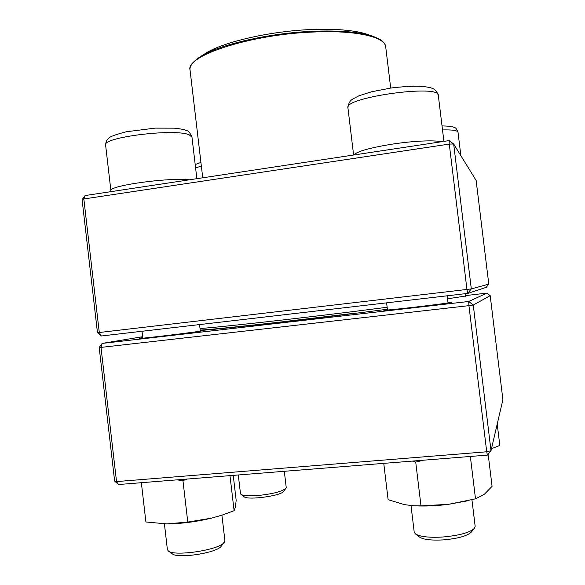 <?xml version="1.0" encoding="UTF-8"?>
<svg xmlns="http://www.w3.org/2000/svg" width="585" height="585" viewBox="0 0 585 585"><rect width="100%" height="100%" fill="white"/><g stroke="black" fill="none" stroke-linecap="round" stroke-linejoin="round"><path stroke-width="0.88" d="M488.789 284.12L486.215 287.352L467.715 293.414L101.329 335.995L97.468 332.697L82.097 199.756L83.838 198.973L99.282 332.514L466.962 289.451L449.273 144.085L83.838 198.973L85.081 195.558L449.119 140.597L453.66 143.998L471.305 288.91L488.789 284.12L476.139 180.48L453.66 143.998L449.273 144.085L449.119 140.597M467.715 293.414L471.305 288.91L466.962 289.451L467.715 293.414M101.329 335.995L99.282 332.514L97.468 332.697M85.081 195.558L82.097 199.756M411.021 505.572L414.209 532.079L415.372 533.849C419.584 536.642 428.388 537.725 441.792 537.081C458.691 535.663 469.572 532.752 474.442 528.335L475.166 526.376L471.941 499.78M474.384 528.401L471.137 532.248C466.845 536.153 457.338 538.712 442.618 539.94C430.94 540.489 423.233 539.531 419.496 537.052L415.438 533.908M238.292 474.969L240.486 493.616L240.983 494.369C243.141 495.744 248.493 496.153 257.034 495.59C272.149 494.084 281.78 491.671 285.926 488.343L286.226 487.48L284.31 471.298M285.926 488.343L283.44 491.48C281.085 495.875 247.521 500.402 244.142 496.76L240.983 494.369M164.407 523.853L167.398 549.556L168.363 550.99C174.016 556.532 216.574 550.434 223.492 543.136L224.896 540.635L221.912 515.173M224.26 542.353L221.21 546.215C217.445 552.774 177.665 559.033 172.312 553.834L168.421 551.033M354.4 313.26C288.449 321.523 213.942 329.567 200.202 330.094C210.966 329.494 235.521 327.066 273.86 322.81L354.4 313.26M200.011 328.492C216.508 327.512 290.101 319.447 354.729 311.388L387.146 307.264M367.987 34.573L367.351 34.354C354.781 30.193 335.878 28.599 310.642 29.564C268.983 31.246 222.007 42.332 204.977 53.71L204.414 54.076M487.4 455.101L491.005 450.713L502.903 399.687L490.201 295.659L473.265 305.048L491.005 450.713L486.72 451.781L487.4 455.101L118.514 484.526L116.525 481.587L486.72 451.781L468.929 305.648L101 347.395L116.525 481.587L114.631 481.082L99.187 347.497L102.185 343.402L468.702 301.48L486.925 293.114L465.616 295.579M387.38 309.224C323.242 317.662 226.073 328.638 200.245 330.481M142.63 336.711L102.185 343.402L101 347.395L99.187 347.497M465.675 296.025L447.547 298.789M200.26 330.562L203.851 330.423C205.532 331 137.987 339.263 139.142 338.327L142.733 337.589M447.964 302.269L451.817 302.152C453.273 302.876 382.173 311.198 383.68 310.13L387.402 309.363M468.702 301.48L468.929 305.648L473.265 305.048L468.702 301.48M486.925 293.114L490.201 295.659M118.514 484.526L114.631 481.082M221.379 515.341L211.485 518.156C195.909 521.849 181.021 523.758 166.805 523.889L164.392 523.853M229.978 475.634L234.102 510.705L222.117 515.1L211.485 518.156L187.785 522.076L166.805 523.889L145.914 521.988L141.358 482.698M187.332 479.035L182.944 480.614L187.785 522.076M233.232 475.371L236.172 500.372L235.375 507.18L234.102 510.705M182.944 480.614L176.78 479.875M468.183 500.694L448.519 504.328C436.388 505.849 425.244 506.354 415.094 505.842L414.962 505.835M488.153 454.179L492.073 486.354L484.219 494.376L475.503 498.844L448.519 504.328L420.995 505.871L413.668 505.769L404.403 504.643L388.118 499.7L383.76 463.364M423.386 460.205L415.723 462.121L420.995 505.871M415.723 462.121L412.462 461.075M470.355 456.461L475.503 498.844M497.213 424.088L499.817 445.441L491.473 448.702M353.837 154.981C356.996 151.42 369.844 147.8 392.374 144.115C412.995 140.934 434.436 139.961 441.258 141.782M443.905 141.38L438.304 95.34C439.847 83.955 343.3 97.498 347.936 107.889L353.596 155.018M460.87 155.705L458.004 132.188C457.528 130.44 452.366 129.687 442.516 129.921M201.364 166.177L195.587 167.851M196.86 178.681L191.975 137.168L189.394 134.945C176.129 128.152 101.761 137.204 105.614 145.131L110.916 190.798C107.72 185.833 167.712 177.357 189.372 179.807M390.692 88.064L385.705 46.8C385.325 36.913 355.826 29.967 312.895 32.058C249.656 34.464 185.035 56.116 190.066 70.127L202.732 177.796M204.977 53.71L199.968 56.942C217.891 44.935 268.127 33.111 312.646 31.29C339.607 30.244 359.716 31.919 372.981 36.314L367.351 34.354M448.044 302.906L447.181 295.798M387.475 309.999L386.612 302.84M438.304 95.34C436.907 91.304 434.648 88.883 431.547 88.079C429.105 87.267 425.28 86.66 420.074 86.258C412.132 86.061 402.392 86.653 390.839 88.043L371.402 91.816L358.912 95.808L352.748 99.033C349.918 100.678 348.316 103.625 347.936 107.889M465.718 296.427L465.389 293.685M458.004 132.188C456.585 129 455.605 127.567 455.064 127.874C453.602 127.106 452.285 126.075 442.026 125.914M195.193 164.546L200.926 162.425M200.326 331.132L199.558 324.58M142.798 338.159L142.001 331.271M110.916 190.798L111.077 191.631M105.614 145.131C105.768 141.972 106.792 139.691 108.686 138.287C109.534 136.751 115.428 134.579 126.375 131.757L155.083 128.122L174.191 128.166C180.209 128.766 184.187 129.519 186.118 130.448C188.114 130.44 190.066 132.678 191.975 137.168M199.968 56.942C189.789 63.787 189.723 68.204 190.066 70.127M385.705 46.8C385.252 43.743 383.014 41.111 379 38.895L372.981 36.314M221.123 515.422L222.117 515.107M467.971 500.753L468.548 500.606M415.094 505.842L413.668 505.776"/></g></svg>
